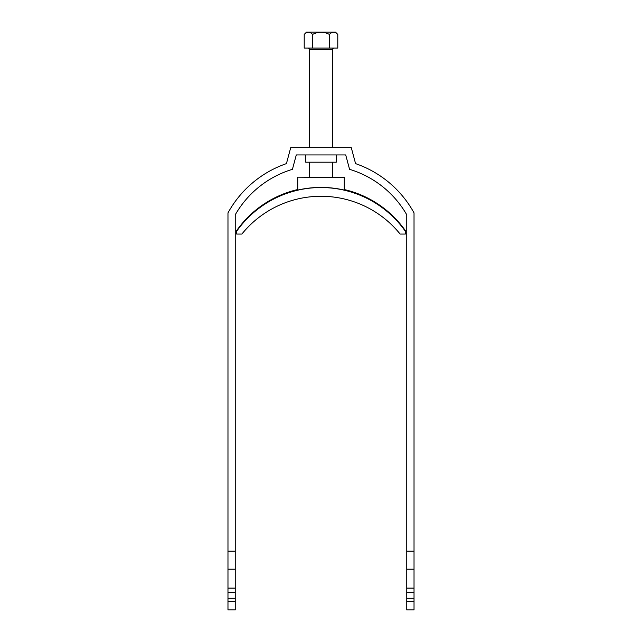 <?xml version="1.0" encoding="UTF-8"?>
<svg xmlns="http://www.w3.org/2000/svg" width="642" height="642" viewBox="0 0 642 642"><rect width="100%" height="100%" fill="white"/><g stroke="black" fill="none" stroke-linecap="round" stroke-linejoin="round"><path stroke-width="0.96" d="M336.264 154.931L336.264 162.193L305.736 162.193L305.736 154.931M290.714 147.66L351.286 147.66L355.564 163.622A106.115 106.115 0 0 1 414.026 212.903L414.026 551.157L406.763 551.157L406.763 214.805A98.844 98.844 0 0 0 349.569 169.319L345.709 154.931L296.291 154.931L292.431 169.319A98.844 98.844 0 0 0 235.237 214.805L235.237 551.157L227.974 551.157L227.974 212.903A106.115 106.115 0 0 1 286.436 163.622L290.714 147.66M414.026 598.272L406.763 598.272L406.763 609.9L414.026 609.9L414.026 551.157M227.974 601.337L227.974 609.9L235.237 609.9L235.237 601.337L227.974 601.337L227.974 569.197L235.237 569.197L235.237 601.337M227.974 551.157L227.974 569.197M406.763 598.272L406.763 551.157M235.237 551.157L235.237 569.197M235.237 588.096L227.974 588.096M235.237 592.454L227.974 592.454M235.237 598.272L227.974 598.272M406.763 601.337L414.026 601.337M414.026 592.454L406.763 592.454M406.763 588.096L414.026 588.096M414.026 569.197L406.763 569.197M307.919 48.086A1.453 1.453 0 0 1 309.372 49.546L309.372 147.66M334.081 48.086A1.453 1.453 0 0 0 332.628 49.546L309.372 49.546M332.628 177.505L332.628 162.193M332.628 147.66L332.628 49.546M309.372 177.505L309.372 162.193M304.212 34.427L306.539 32.1L335.461 32.1L337.788 34.427C335.012 31.498 332.211 31.498 329.394 34.427C323.793 31.498 318.199 31.498 312.606 34.427C309.837 31.498 307.036 31.498 304.212 34.427L304.212 48.086L337.788 48.086L337.788 34.427M333.671 32.18L334.137 32.22M308.489 32.18L309.083 32.236M312.606 34.427L312.606 48.086M329.394 34.427L329.394 48.086M344.256 189.542A103.201 103.201 0 0 1 405.311 230.566L405.311 234.065L400.135 234.065A101.749 101.749 180 0 0 241.865 234.065L236.689 234.065L236.689 230.566A103.201 103.201 0 0 1 297.744 189.542M344.256 177.529L297.744 177.168L344.256 177.529L344.256 190.072A103.201 103.201 0 0 0 297.744 190.072L297.744 177.529M236.689 231.224A103.201 103.201 0 0 1 405.311 231.224"/></g></svg>
